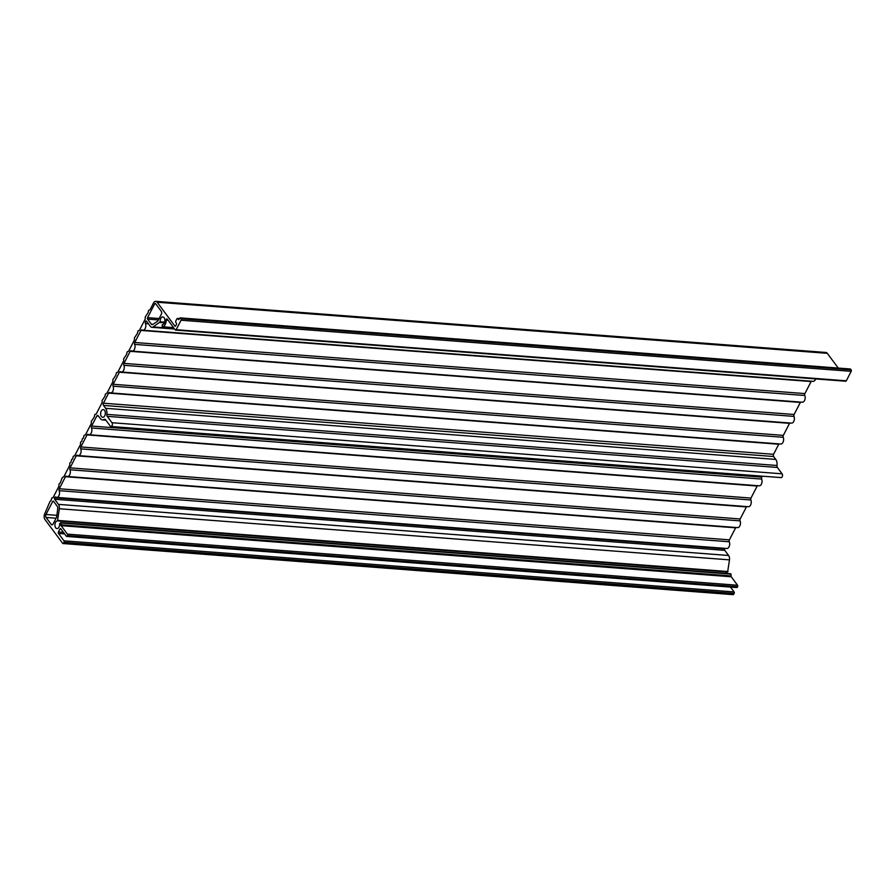 <?xml version="1.0" encoding="UTF-8"?>
<svg xmlns="http://www.w3.org/2000/svg" width="896" height="896" viewBox="0 0 896 896"><rect width="100%" height="100%" fill="white"/><g stroke="black" fill="none" stroke-linecap="round" stroke-linejoin="round"><path stroke-width="1.34" d="M113.176 384.272L119.403 372.221A1.579 0.963 94.4 0 1 120.243 371.605A1.579 0.963 94.4 0 1 120.546 371.717A4.222 2.565 -85.6 0 0 121.363 372.008A4.222 2.565 -85.6 0 0 123.85 369.779A4.222 2.565 -85.6 0 0 123.861 365.288A1.579 0.963 94.4 0 1 123.962 363.373L130.189 351.322A1.579 0.963 94.4 0 1 131.029 350.706A1.579 0.963 94.4 0 1 131.331 350.818A4.222 2.565 -85.6 0 0 132.149 351.12A4.222 2.565 -85.6 0 0 134.635 348.88A4.222 2.565 -85.6 0 0 134.646 344.389A1.579 0.963 94.4 0 1 134.747 342.485L140.974 330.434A1.579 0.963 94.4 0 1 141.814 329.818A1.579 0.963 94.4 0 1 142.117 329.93A4.222 2.565 -85.6 0 0 142.934 330.221A4.222 2.565 -85.6 0 0 145.421 327.992A4.222 2.565 -85.6 0 0 145.432 323.49A1.579 0.963 94.4 0 1 145.533 321.586L145.622 321.406A1.053 0.638 94.4 0 1 146.541 321.216L150.338 326.334A4.749 2.878 -85.6 0 0 151.917 327.309A4.749 2.878 -85.6 0 0 153.171 326.95L160.227 321.821A3.853 2.341 94.4 0 1 162.826 316.949A3.853 2.341 94.4 0 1 164.875 320.902A3.853 2.341 94.4 0 1 162.322 324.643L162.12 326.749A5.97 3.618 -85.6 0 0 166.174 320.096A1.053 0.638 94.4 0 1 167.25 319.133L175.246 329.896A1.053 0.638 -85.6 0 0 176.154 329.706L181.048 320.219A1.053 0.638 -85.6 0 0 181.003 318.741L180.522 318.091A1.053 0.638 -85.6 0 0 179.614 318.282L179.189 319.122A1.053 0.638 94.4 0 1 178.282 319.312L177.8 318.674A1.053 0.638 -85.6 0 0 176.893 318.864L175.806 320.958A1.053 0.638 -85.6 0 0 175.862 322.437L176.333 323.075A1.053 0.638 94.4 0 1 176.378 324.554L175.739 325.808A1.053 0.638 94.4 0 1 174.821 325.998L157.147 302.221A4.222 2.565 -85.6 0 0 155.747 301.347A4.222 2.565 -85.6 0 0 153.518 302.994L150.147 309.512L148.523 310.531L148.064 312.782L145.253 316.882L145.23 319.054L139.362 330.411L138.04 330.837L137.278 333.67L134.467 337.77L134.445 339.954L128.576 351.299L127.254 351.736L126.493 354.57L123.682 358.669L123.659 360.842L117.79 372.198L116.469 372.635L115.707 375.469L112.896 379.568L112.874 381.741L107.005 393.098L105.381 394.117L104.922 396.368L102.11 400.467L102.088 402.64L96.219 413.997L94.898 414.422L94.136 417.256L91.325 421.355L91.302 423.528L85.434 434.885L84.123 435.322L83.35 438.155L82.477 438.491L81.715 441.325L80.539 442.254L80.517 444.427L74.648 455.784L73.338 456.221L72.565 459.054L71.691 459.39L70.93 462.224L69.754 463.154L69.731 465.326L63.862 476.683L62.238 477.702L60.144 483.123L58.968 484.042L58.946 486.226L53.077 497.582L51.766 498.008L50.994 500.842L50.12 501.178L44.8 513.621A4.222 2.565 -85.6 0 0 44.99 519.534L62.664 543.323A1.053 0.638 -85.6 0 0 63.571 543.133L63.997 542.293A1.053 0.638 -85.6 0 0 63.952 540.814L58.464 533.422A1.053 0.638 94.4 0 1 58.408 531.944L59.92 529.021A1.053 0.638 94.4 0 1 60.827 528.83L66.326 536.222A1.053 0.638 -85.6 0 0 67.234 536.021L67.446 535.606A1.053 0.638 -85.6 0 0 67.402 534.128L61.107 525.65A1.053 0.638 94.4 0 1 60.894 524.81A5.97 3.618 -85.6 0 0 60.827 523.018L59.584 523.712A3.853 2.341 94.4 0 1 56.974 528.584A3.853 2.341 94.4 0 1 54.936 524.63A3.853 2.341 94.4 0 1 57.49 520.89L59.338 508.749A4.749 2.878 -85.6 0 0 58.442 504.37L54.645 499.251A1.053 0.638 94.4 0 1 54.6 497.773L54.69 497.594A1.579 0.963 94.4 0 1 55.53 496.978A1.579 0.963 94.4 0 1 55.832 497.09A4.222 2.565 -85.6 0 0 56.65 497.392A4.222 2.565 -85.6 0 0 59.147 495.152A4.222 2.565 -85.6 0 0 59.158 490.661A1.579 0.963 94.4 0 1 59.259 488.757L65.475 476.706A1.579 0.963 94.4 0 1 66.315 476.09A1.579 0.963 94.4 0 1 66.618 476.202A4.222 2.565 -85.6 0 0 67.435 476.493A4.222 2.565 -85.6 0 0 69.933 474.264A4.222 2.565 -85.6 0 0 69.944 469.762A1.579 0.963 94.4 0 1 70.045 467.858L76.261 455.806A1.579 0.963 94.4 0 1 77.101 455.19A1.579 0.963 94.4 0 1 77.403 455.302A4.222 2.565 -85.6 0 0 78.221 455.594A4.222 2.565 -85.6 0 0 80.718 453.365A4.222 2.565 -85.6 0 0 80.73 448.874A1.579 0.963 94.4 0 1 80.83 446.958L87.046 434.907A1.579 0.963 94.4 0 1 87.886 434.291A1.579 0.963 94.4 0 1 88.189 434.403A4.222 2.565 -85.6 0 0 89.006 434.706A4.222 2.565 -85.6 0 0 91.493 432.466A4.222 2.565 -85.6 0 0 91.504 427.974A1.579 0.963 94.4 0 1 91.616 426.059L96.813 415.99A1.579 0.963 94.4 0 1 97.653 415.374A1.579 0.963 94.4 0 1 98.179 415.699L100.33 418.589A6.496 3.942 -85.6 0 0 102.48 419.922A6.496 3.942 -85.6 0 0 104.238 419.418A2.117 1.277 94.4 0 1 104.81 419.25A2.117 1.277 94.4 0 1 105.504 419.686L110.242 426.048A2.117 1.277 -85.6 0 0 110.936 426.485A2.117 1.277 -85.6 0 0 112.269 425.107A2.117 1.277 -85.6 0 0 111.966 422.71L107.229 416.338A2.117 1.277 94.4 0 1 106.837 414.366A6.496 3.942 -85.6 0 0 105.627 408.307L103.488 405.418A1.579 0.963 94.4 0 1 103.41 403.2L108.618 393.12A1.579 0.963 94.4 0 1 109.458 392.504A1.579 0.963 94.4 0 1 109.76 392.616A4.222 2.565 -85.6 0 0 110.578 392.907A4.222 2.565 -85.6 0 0 113.064 390.678A4.222 2.565 -85.6 0 0 113.075 386.176A1.579 0.963 94.4 0 1 113.176 384.272L783.328 435.389L789.555 423.338A1.579 0.963 94.4 0 1 789.79 422.99M147.616 319.122A1.053 0.638 94.4 0 1 147.571 317.643L154.683 303.856A1.053 0.638 94.4 0 1 155.602 303.666L161.258 311.282A2.117 1.277 94.4 0 1 161.347 314.238L158.01 320.712A2.117 1.277 94.4 0 1 157.45 321.384L152.667 324.52A2.117 1.277 94.4 0 1 152.118 324.677A2.117 1.277 94.4 0 1 151.413 324.24L147.616 319.122L158.402 319.95M101.237 411.107A3.853 2.341 94.4 0 1 103.275 409.606A3.853 2.341 94.4 0 1 105.314 413.627A3.853 2.341 94.4 0 1 102.682 417.29A3.853 2.341 94.4 0 1 100.778 415.072A3.853 2.341 94.4 0 1 101.237 411.107M53.57 501.346L57.366 506.453A2.117 1.277 94.4 0 1 57.758 508.402L56.717 516.555A2.117 1.277 94.4 0 1 56.403 517.563L53.066 524.037A2.117 1.277 94.4 0 1 51.946 524.854A2.117 1.277 94.4 0 1 51.251 524.418L46.066 517.451A2.117 1.277 94.4 0 1 45.976 514.494L52.662 501.536A1.053 0.638 94.4 0 1 53.57 501.346M838.253 368.066L827.299 353.326A4.222 2.565 -85.6 0 0 825.899 352.464L155.747 301.347M845.398 381.013A1.053 0.638 -85.6 0 0 846.306 380.811L851.2 371.325A1.053 0.638 -85.6 0 0 851.155 369.846L850.674 369.208A1.053 0.638 -85.6 0 0 849.946 369.152M142.934 330.221L813.086 381.338A4.222 2.565 -85.6 0 0 815.64 378.93M132.149 351.12L802.301 402.226A4.222 2.565 -85.6 0 0 804.787 399.997A4.222 2.565 -85.6 0 0 804.798 395.506A1.579 0.963 94.4 0 1 804.899 393.59L811.126 381.539A1.579 0.963 94.4 0 1 811.362 381.203M121.363 372.008L791.515 423.125A4.222 2.565 -85.6 0 0 794.002 420.896A4.222 2.565 -85.6 0 0 794.013 416.394A1.579 0.963 94.4 0 1 794.114 414.49L800.341 402.438A1.579 0.963 94.4 0 1 800.576 402.102M110.578 392.907L780.73 444.024A4.222 2.565 -85.6 0 0 783.216 441.784A4.222 2.565 -85.6 0 0 783.227 437.293A1.579 0.963 94.4 0 1 783.328 435.389M110.936 426.485L781.088 477.602A2.117 1.277 -85.6 0 0 782.421 476.213A2.117 1.277 -85.6 0 0 782.107 473.816L777.381 467.454A2.117 1.277 94.4 0 1 776.989 465.483A6.496 3.942 -85.6 0 0 775.779 459.424L773.629 456.523A1.579 0.963 94.4 0 1 773.562 454.306L778.77 444.226A1.579 0.963 94.4 0 1 779.005 443.89M89.006 434.706L759.158 485.811A4.222 2.565 -85.6 0 0 761.645 483.582A4.222 2.565 -85.6 0 0 761.656 479.08A1.579 0.963 94.4 0 1 761.757 477.176L762.283 476.157M78.221 455.594L748.373 506.71A4.222 2.565 -85.6 0 0 750.859 504.482A4.222 2.565 -85.6 0 0 750.87 499.979A1.579 0.963 94.4 0 1 750.971 498.075L757.198 486.024A1.579 0.963 94.4 0 1 757.434 485.677M67.435 476.493L737.587 527.61A4.222 2.565 -85.6 0 0 740.074 525.37A4.222 2.565 -85.6 0 0 740.085 520.878A1.579 0.963 94.4 0 1 740.186 518.974L746.413 506.923A1.579 0.963 94.4 0 1 746.648 506.576M56.65 497.392L726.802 548.498A4.222 2.565 -85.6 0 0 729.288 546.269A4.222 2.565 -85.6 0 0 729.299 541.778A1.579 0.963 94.4 0 1 729.4 539.862L735.627 527.811A1.579 0.963 94.4 0 1 735.862 527.475M725.749 573.373A3.853 2.341 94.4 0 1 727.63 572.006L729.49 559.866A4.749 2.878 -85.6 0 0 728.594 555.475L724.797 550.368A1.053 0.638 94.4 0 1 724.752 548.89L724.842 548.71A1.579 0.963 94.4 0 1 725.077 548.374M732.805 594.44A1.053 0.638 -85.6 0 0 733.712 594.238L734.149 593.41A1.053 0.638 -85.6 0 0 734.104 591.931L730.486 587.07M736.478 587.328A1.053 0.638 -85.6 0 0 737.386 587.138L737.598 586.723A1.053 0.638 -85.6 0 0 737.554 585.245L731.259 576.766A1.053 0.638 94.4 0 1 731.046 575.915A5.97 3.618 -85.6 0 0 730.979 574.123L60.682 522.704M154.683 303.856L155.803 303.946M147.571 317.643L159.13 318.528M157.147 302.221L827.299 353.326M174.821 325.998L175.56 326.054M177.8 318.674L179.357 318.797M178.282 319.312L179.01 319.368M180.522 318.091L850.674 369.208M181.003 318.741L851.155 369.846M181.048 320.219L851.2 371.325M176.154 329.706L846.306 380.811M166.174 320.096L168.067 320.23M162.12 326.749L173.555 327.622L162.12 326.749M160.227 321.821L164.662 322.168M160.014 322.459L164.45 322.795M153.171 326.95L174.25 328.563M145.622 321.406L146.742 321.496M145.533 321.586L146.888 321.686M145.432 323.49L148.389 323.714M140.974 330.434L811.126 381.539M134.747 342.485L804.899 393.59M134.646 344.389L804.798 395.506M130.189 351.322L800.341 402.438M123.962 363.373L794.114 414.49M123.861 365.288L794.013 416.394M119.403 372.221L789.555 423.338M113.075 386.176L783.227 437.293M108.618 393.12L778.77 444.226M103.41 403.2L773.562 454.306M103.488 405.418L773.629 456.523M105.627 408.307L775.779 459.424M106.837 414.366L776.989 465.483M107.229 416.338L777.381 467.454M111.966 422.71L782.107 473.816M104.238 419.418L105.347 419.496M96.813 415.99L98.482 416.114M91.616 426.059L761.757 477.176M91.504 427.974L761.656 479.08M87.046 434.907L757.198 486.024M80.83 446.958L750.971 498.075M80.73 448.874L750.87 499.979M76.261 455.806L746.413 506.923M70.045 467.858L740.186 518.974M69.944 469.762L740.085 520.878M65.475 476.706L735.627 527.811M59.259 488.757L729.4 539.862M59.158 490.661L729.299 541.778M54.69 497.594L724.842 548.71M54.6 497.773L724.752 548.89M54.645 499.251L724.797 550.368M58.442 504.37L728.594 555.475M59.338 508.749L729.49 559.866M57.826 520.442L727.978 571.547M57.49 520.89L727.63 572.006M63.571 543.133L733.712 594.238M63.997 542.293L734.149 593.41M63.952 540.814L734.104 591.931M58.464 533.422L64.602 533.893M58.408 531.944L63.437 532.325M59.92 529.021L61.04 529.099M67.234 536.021L737.386 587.138M67.446 535.606L737.598 586.723M67.402 534.128L737.554 585.245M61.107 525.65L731.259 576.766M60.894 524.81L731.046 575.915M60.827 523.018L730.979 574.123M151.413 324.24L152.925 324.352M51.251 524.418L52.707 524.53M46.066 517.451L56.067 518.213M45.976 514.494L56.874 515.323M52.662 501.536L53.771 501.614M177.453 318.461L179.446 318.606M180.174 317.878L850.326 368.984M175.594 330.109L845.746 381.226M151.917 327.309L174.608 329.034M102.48 419.922L105.885 420.19M63.011 543.536L733.163 594.653M66.674 536.435L736.826 587.552M60.547 522.637L730.699 573.754"/></g></svg>
